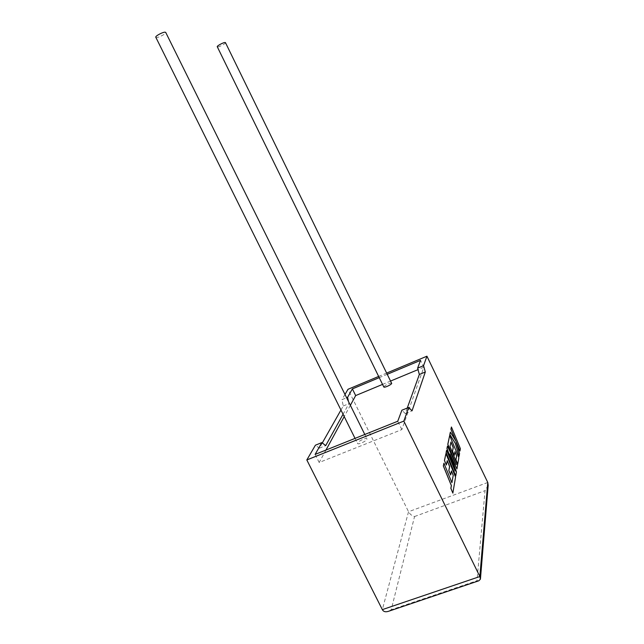 <?xml version="1.0" encoding="UTF-8"?>
<svg xmlns="http://www.w3.org/2000/svg" width="644" height="644" viewBox="0 0 644 644"><rect width="100%" height="100%" fill="white"/><g stroke="black" fill="none" stroke-linecap="round" stroke-linejoin="round"><path stroke-width="0.48" stroke-dasharray="3.22 2.42" d="M155.816 37.272L156.226 37.489C158.263 37.964 166.482 33.633 165.75 32.474M357.621 442.991L357.565 443.466C357.887 445.012 366.219 441.277 366.903 439.28L366.951 438.83C366.621 437.292 358.37 440.979 357.621 442.991M225.489 42.673C226.004 43.502 218.92 47.229 217.511 46.875L217.278 46.762M391.705 383.132C389.145 383.116 386.521 384.299 383.848 386.698L383.808 386.972M478.83 580.783L477.003 580.711L391.214 609.723L414.543 516.536C412.055 515.933 410.051 514.331 408.538 511.73L348.002 389.29M322.29 442.951L319.327 448.176L315.415 445.197M340.958 410.027L343.252 405.986L341.956 399.666L346.601 397.726M344.983 394.466L341.956 399.666M407.258 408.046L405.277 413.545L401.872 410.22M325.961 450.051L319.183 462.481L401.84 429.58L423.849 367.217L420.54 360.358M401.84 429.58L397.751 421.24M348.468 401.51L348.919 403.635L343.051 414.245M319.183 462.481L315.125 454.406M350.36 405.318L344.21 416.579M423.849 367.217L418.028 369.632M390.667 381.015L382.552 384.396M387.366 374.253L379.252 377.65M386.77 373.037L378.656 376.434M343.252 405.986L348.919 403.635M319.327 448.176L325.711 445.608M405.277 413.545L412.047 410.816M391.214 609.723L388.735 611.228M488.176 485.278L485.037 490.672L477.003 580.711M460.371 448.659L451.388 427.02M455.678 440.738L450.325 432.14M459.019 456.355L459.494 453.561L456.258 442.146M459.921 451.025L460.323 448.683M455.694 475.98L456.395 471.859L450.124 454.535M456.894 468.945L457.546 465.081L449.979 446.67L450.937 442.09M454.221 455.405L454.93 451.79M457.699 464.187L458.794 457.707L449.633 435.457M455.719 463.672L447.427 446.123M454.672 469.935L446.566 450.301M451.871 482.622L443.885 463.229M452.796 493.127L455.501 477.132L445.873 453.618M446.308 465.04L447.218 460.75M450.631 475.022L451.42 470.997M487.774 482.469L408.538 511.73L382.335 609.626M414.543 516.536L485.037 490.672M355.037 438.379L357.565 443.466M364.794 434.467L366.951 438.83"/><path stroke-width="0.97" d="M165.75 32.474L165.331 32.216C163.31 31.685 154.81 36.209 155.816 37.272L355.037 438.379M225.464 42.633L391.697 383.438C391.23 384.862 383.977 388.115 383.808 386.972L217.278 46.762C216.505 46.03 223.846 42.126 225.247 42.52L225.489 42.673M306.818 459.953L315.415 445.197L321.839 442.597L315.125 454.406L397.751 421.24L401.872 410.22L408.682 407.467L403.836 421.087L306.818 459.953L382.335 609.626L479.861 576.541L480.432 579.149L478.83 580.783L388.735 611.228C385.635 612.283 383.502 611.752 382.335 609.626M403.836 421.087L479.861 576.541L487.774 482.469L426.932 356.196L423.559 365.671L425.306 371.999L412.047 410.816L408.682 407.467M322.29 442.951L340.958 410.027M378.656 376.434L348.002 389.29L344.983 394.466M407.258 408.046L419.341 374.47L417.626 368.143L420.54 360.358L387.366 374.253M343.051 414.245L325.711 445.608L321.839 442.597M382.552 384.396L355.665 395.577L350.36 405.318M344.21 416.579L325.961 450.051M355.665 395.577L352.373 388.904L347.591 397.316L348.468 401.51M418.028 369.632L390.667 381.015M346.601 397.726L347.591 397.316M379.252 377.65L352.373 388.904M417.626 368.143L423.559 365.671M426.932 356.196L386.77 373.037M419.341 374.47L425.306 371.999M487.774 482.469L488.176 485.278L480.456 578.811M451.436 427.004L450.977 429.194L455.855 441.011L450.373 432.124L449.874 434.547L455.405 443.426L459.075 456.338L459.542 453.545L456.129 441.687L459.977 451.009L460.371 448.659L451.436 427.004L450.929 429.218L455.678 440.738M450.373 432.124L449.818 434.563L455.356 443.442L459.075 456.338M456.258 442.146L459.977 451.009M456.942 468.921L457.594 465.065L450.027 446.646L450.953 442.001L453.247 447.556L452.555 451.203L454.27 455.389L454.946 451.694L456.668 455.871L455.968 459.848L457.747 464.171L458.842 457.691L449.689 435.441L447.846 444.352L456.194 464.694L447.475 446.107L447 448.401L455.147 471.094L446.614 450.285L446.147 452.531L455.751 475.964L456.451 471.843L449.906 453.956L456.942 468.921L450.124 454.535M455.751 475.964L446.099 452.547L446.614 450.285M450.937 442.09L453.191 447.572L452.499 451.219L454.27 455.389M454.93 451.79L456.612 455.896L455.912 459.864L457.747 464.171M449.689 435.441L447.789 444.368L455.719 463.672M447.475 446.107L446.952 448.425L454.672 469.935M453.239 475.32L451.903 482.702L443.941 463.205L443.378 465.91L451.396 485.56L450.913 488.345L452.853 493.103L455.558 477.115L445.93 453.601L444.505 460.484L446.364 465.024L447.234 460.645L449.641 466.522L448.876 470.571L450.687 474.998L451.436 470.901L453.239 475.32L451.871 482.622M443.941 463.205L443.322 465.926L451.347 485.576L450.856 488.361L452.853 493.103M445.93 453.601L444.449 460.5L446.364 465.024M447.218 460.75L449.593 466.538L448.82 470.595L450.687 474.998M451.42 470.997L453.191 475.336M165.725 32.425L364.794 434.467"/></g></svg>
